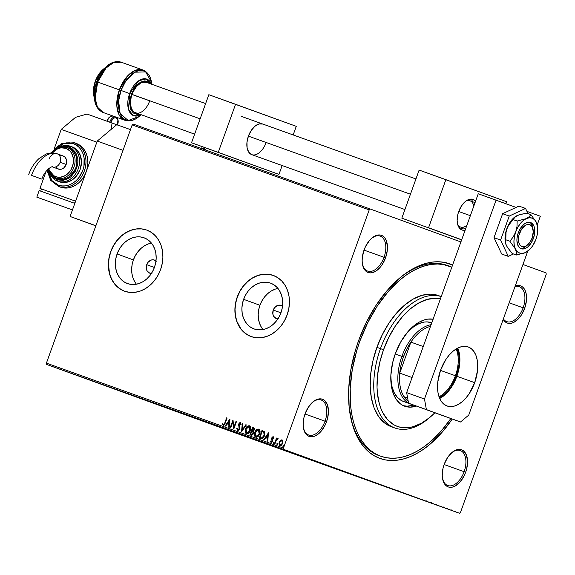 <?xml version="1.0" encoding="UTF-8"?>
<svg xmlns="http://www.w3.org/2000/svg" width="575" height="575" viewBox="0 0 575 575"><rect width="100%" height="100%" fill="white"/><g stroke="black" fill="none" stroke-linecap="round" stroke-linejoin="round"><path stroke-width="0.86" d="M380.765 456.241A101.035 58.528 -70.3 0 1 359.842 341.155L356.752 350.563L352.274 369.61L350.204 388.319L350.613 405.993L351.749 414.223L353.496 421.942L355.832 429.072L358.735 435.548L362.178 441.312L366.131 446.301L370.552 450.469L375.396 453.776L380.628 456.191L386.184 457.693L392.013 458.268L398.065 457.901L404.283 456.607L410.6 454.387L416.954 451.274L423.293 447.293L429.547 442.484L441.578 430.56L450.857 418.535A101.035 58.528 -70.3 0 1 380.765 456.241L378.982 455.601A101.035 58.528 -70.3 0 1 350.103 414.295A101.035 58.528 109.7 0 0 379.874 455.91M452.245 419.031A103.356 59.872 -70.3 0 1 350.261 415.229A103.356 59.872 -70.3 0 1 358.577 340.695L355.415 350.326L350.836 369.804L348.716 388.944L349.14 407.021L352.087 423.337L354.473 430.632L357.449 437.259L360.971 443.152L365.01 448.256L369.531 452.525L374.49 455.91L379.838 458.376L385.523 459.914L391.489 460.496L397.684 460.122L404.038 458.8L410.5 456.536L417.004 453.344L423.488 449.276L429.884 444.353L442.189 432.156L452.245 419.031M362.387 263.781A18.58 10.767 109.7 0 0 372.133 271.113A18.58 10.767 109.7 0 0 384.028 257.277L385.552 257.823A19.744 11.435 -70.3 0 1 372.722 272.579A19.744 11.435 -70.3 0 1 362.466 264.256A19.744 11.435 -70.3 0 1 364.054 250.017L362.308 257.42L362.149 260.993L362.473 264.292L364.507 269.589L366.146 271.378L368.115 272.493L370.336 272.902L375.209 271.537L380.025 267.49L382.174 264.637L385.552 257.823L387.291 250.42L387.457 246.847L386.335 240.645L385.092 238.251L383.453 236.462L381.491 235.347L379.263 234.938L376.862 235.268L371.932 238.028L369.581 240.357L365.563 246.467L364.054 250.017A19.744 11.435 -70.3 0 1 371.838 238.107A19.744 11.435 -70.3 0 1 385.063 238.215A19.744 11.435 -70.3 0 1 385.552 257.823L384.028 257.277A18.58 10.767 -70.3 0 1 367.641 271.091A18.58 10.767 -70.3 0 1 362.387 263.781M503.362 318.924A18.58 10.767 109.7 0 0 523.135 307.805L524.659 308.351A19.744 11.435 -70.3 0 1 503.183 319.427L505.253 321.907L507.222 323.028L509.443 323.43L511.843 323.107L514.316 322.065L519.132 318.018L521.281 315.165L524.659 308.351L526.398 300.948L526.233 294.077L525.435 291.173L524.199 288.779L522.56 286.997L520.591 285.876L518.37 285.473L515.2 286.041A19.744 11.435 -70.3 0 1 524.659 308.351L523.135 307.805A18.58 10.767 -70.3 0 1 506.747 321.619A18.58 10.767 -70.3 0 1 503.362 318.924M442.484 478.206A18.58 10.767 109.7 0 0 452.23 485.537A18.58 10.767 109.7 0 0 464.126 471.701L465.649 472.247A19.744 11.435 -70.3 0 1 452.82 487.003A19.744 11.435 -70.3 0 1 442.563 478.68A19.744 11.435 -70.3 0 1 444.152 464.442L443.052 468.143L442.247 475.417L442.57 478.723L444.604 484.013L446.243 485.803L448.213 486.924L450.441 487.327L452.834 487.003L455.314 485.961L460.122 481.915L464.14 475.798L465.649 472.247L466.749 468.553L467.554 461.272L466.433 455.069L463.558 450.893L461.588 449.772L459.36 449.37L456.967 449.693L454.487 450.735L452.029 452.453L447.53 457.628L444.152 464.442A19.744 11.435 -70.3 0 1 451.936 452.532A19.744 11.435 -70.3 0 1 465.161 452.64A19.744 11.435 -70.3 0 1 465.649 472.247L464.126 471.701A18.58 10.767 -70.3 0 1 447.738 485.516A18.58 10.767 -70.3 0 1 442.484 478.206M303.377 427.678A18.58 10.767 109.7 0 0 313.123 435.009A18.58 10.767 109.7 0 0 325.019 421.173L326.543 421.719A19.744 11.435 -70.3 0 1 313.713 436.475A19.744 11.435 -70.3 0 1 303.456 428.152A19.744 11.435 -70.3 0 1 305.045 413.914L303.945 417.615L303.14 424.889L304.261 431.092L307.136 435.275L309.106 436.396L311.334 436.799L313.727 436.475L316.207 435.433L321.015 431.387L325.033 425.27L326.543 421.719L327.642 418.025L328.447 410.744L327.326 404.541L324.451 400.358L322.482 399.244L320.253 398.842L317.86 399.165L315.38 400.207L312.922 401.925L308.423 407.1L305.045 413.914A19.744 11.435 -70.3 0 1 312.829 402.004A19.744 11.435 -70.3 0 1 326.061 402.112A19.744 11.435 -70.3 0 1 326.543 421.719L325.019 421.173A18.58 10.767 -70.3 0 1 308.631 434.988A18.58 10.767 -70.3 0 1 303.377 427.678M277.969 318.787A6.965 5.678 110 0 1 276.23 318.507A6.965 5.678 110 0 1 273.262 310.04L280.938 312.829L273.262 310.04L274.57 307.675L277.603 305.44L280.967 305.397L282.835 306.633M151.433 273.434A6.965 5.678 110 0 1 149.694 273.154A6.965 5.678 110 0 1 146.726 264.687L154.395 267.476L146.726 264.687L148.034 262.322L151.06 260.087L153.345 259.799L156.299 261.28M151.39 243.067A24.344 19.838 -70 0 0 133.393 259.907L117.077 253.985A24.344 19.838 110 0 1 144.066 237.798A24.344 19.838 110 0 1 154.438 267.375L152.468 271.709L149.859 275.626L146.704 278.968L143.132 281.606L139.279 283.439L135.29 284.402L131.316 284.445L127.513 283.583L124.028 281.836L120.994 279.277L118.522 276L116.718 272.14L115.647 267.835L115.345 263.257L115.827 258.585L117.077 253.985L119.047 249.643L121.656 245.733L124.811 242.391L128.383 239.753L132.236 237.921L136.225 236.958L140.199 236.914L144.002 237.777L147.487 239.523L150.521 242.082L152.986 245.353L154.797 249.219L155.868 253.525L156.17 258.096L155.681 262.775L154.438 267.375A24.344 19.838 110 0 1 127.449 283.554A24.344 19.838 110 0 1 117.077 253.985L133.393 259.907A24.344 19.838 -70 0 0 136.44 284.215M277.926 288.42A24.344 19.838 -70 0 0 259.929 305.26L243.62 299.338A24.344 19.838 110 0 1 270.602 283.152A24.344 19.838 110 0 1 280.974 312.721L279.004 317.062L276.395 320.979L273.247 324.322L269.675 326.959L265.815 328.792L261.826 329.748L257.852 329.798L254.049 328.929L250.563 327.189L247.53 324.623L245.065 321.353L243.261 317.493L242.183 313.188L241.881 308.61L242.37 303.931L243.62 299.338L245.583 294.997L248.192 291.079L251.347 287.737L254.919 285.099L258.772 283.267L262.768 282.311L266.735 282.26L270.537 283.13L274.023 284.877L277.057 287.435L279.529 290.706L281.333 294.572L282.404 298.871L282.706 303.449L282.224 308.128L280.974 312.721A24.344 19.838 110 0 1 253.985 328.907A24.344 19.838 110 0 1 243.62 299.338L259.929 305.26A24.344 19.838 -70 0 0 262.976 329.568M273.333 275.447A32.516 26.508 -70 0 0 237.346 297.088L237.216 297.045A32.516 26.508 110 0 1 273.269 275.425A32.516 26.508 110 0 1 287.119 314.928L288.787 308.789L289.433 302.536L289.031 296.42L287.601 290.677L285.186 285.516L281.894 281.139L277.84 277.725L273.183 275.389L268.101 274.232L262.797 274.297L257.463 275.576L252.317 278.027L247.545 281.549L243.333 286.012L239.847 291.245L237.216 297.045L235.549 303.183L234.902 309.429L235.304 315.546L236.735 321.296L239.15 326.456L242.442 330.826L246.495 334.248L251.153 336.576L256.234 337.733L261.539 337.669L266.872 336.389L272.025 333.938L276.798 330.417L281.002 325.953L284.488 320.721L287.119 314.928A32.516 26.508 110 0 1 251.067 336.548A32.516 26.508 110 0 1 237.216 297.045L237.346 297.088A32.516 26.508 -70 0 0 251.131 336.569M146.798 230.093A32.516 26.508 -70 0 0 110.802 251.735L110.68 251.692A32.516 26.508 110 0 1 146.733 230.072A32.516 26.508 110 0 1 160.583 269.574L162.251 263.436L162.897 257.19L162.495 251.074L161.065 245.324L158.65 240.163L155.358 235.793L151.304 232.372L146.647 230.036L141.565 228.886L136.261 228.943L130.928 230.23L125.774 232.674L121.002 236.203L116.797 240.666L113.311 245.892L110.68 251.692L109.013 257.83L108.366 264.076L108.768 270.192L110.199 275.942L112.614 281.103L115.906 285.473L119.959 288.894L124.617 291.23L129.698 292.387L135.003 292.323L140.336 291.036L145.482 288.592L150.255 285.063L154.467 280.6L157.952 275.375L160.583 269.574A32.516 26.508 110 0 1 124.531 291.194A32.516 26.508 110 0 1 110.68 251.692L110.802 251.735A32.516 26.508 -70 0 0 124.595 291.216M509.17 302.802L523.135 307.805L509.17 302.802M305.016 414L325.019 421.173L305.016 414M364.018 250.103L384.028 257.277L364.018 250.103M444.116 464.528L464.126 471.701L444.116 464.528M46.654 364.449L283.691 449.398L459.468 513.252L222.432 428.296L46.654 364.449L46.417 363.127L132.171 124.926L369.207 209.882L283.453 448.076L46.417 363.127L132.171 124.926L133.199 124.063L370.235 209.02L133.199 124.063L132.171 124.926L369.207 209.882L370.235 209.02L460.906 241.953L370.235 209.02L369.207 209.882L283.453 448.076L283.691 449.398L283.453 448.076L46.417 363.127L46.654 364.449L222.432 428.296L459.468 513.252L283.691 449.398L46.654 364.449M450.872 510.154L455.738 511.908L450.872 510.154M449.478 509.666L446.243 508.494L449.478 509.666M423.444 500.322L435.886 504.785M416.53 497.857L400.746 492.178L416.53 497.857M397.375 490.985L397.85 491.158M397.713 491.093L404.218 493.443L397.713 491.093M436.26 504.908L442.764 507.258L436.26 504.908M457.326 512.476L458.268 512.814L457.326 512.476M460.496 512.39L546.25 274.189L460.496 512.39L459.468 513.252L460.496 512.39M546.013 272.866L522.962 264.493L546.013 272.866L546.25 274.189L546.013 272.866M280.147 445.769L279.17 442.168L279.888 445.675L282.684 443.433L282.936 441.277L281.973 439.897L280.154 440.536L278.911 443.196L279.515 445.474L280.32 445.762L281.577 445.172L282.771 443.167L282.886 441.047L281.772 439.839L280.348 440.357L282.224 439.983M274.483 443.634L274.965 443.807L276.41 440.033L277.229 439.099L277.703 439.25L277.941 438.466L276.683 439.034L276.978 438.215L276.496 438.042L274.483 443.634L274.965 443.807L276.41 440.033L278.142 438.739L277.847 438.416L276.683 439.034L276.978 438.215L276.496 438.042L274.483 443.634M273.211 436.756L272.334 436.993L271.695 438.114L271.997 441.413L271.235 441.801L270.789 440.975L270.329 441.399L271.041 442.506L272.521 441.535L272.787 440.335L272.191 438.308L272.766 437.453L273.398 438.258L273.851 437.877L273.47 436.928L271.767 437.891L272.14 441.111L271.235 441.801L270.789 440.975L270.329 441.399L271.041 442.506L272.636 441.255L272.255 438.035L272.996 437.453L273.398 438.258L273.851 437.877L273.211 436.756M260.662 438.675L261.819 438.826L262.94 438.2L264.708 434.722L264.442 431.847L261.963 430.51L259.21 438.157L260.662 438.675C262.423 438.998 263.666 438.035 264.392 435.807L264.299 431.652L261.963 430.51L259.21 438.157L260.662 438.675M249.938 434.829L251.864 435.332L253.273 434.024L253.618 432.378L253.158 431.329L254.517 429.043L253.862 427.628L252.691 427.182L249.938 434.829L251.182 435.282L253.438 433.636L253.158 431.329L254.33 429.913L253.575 427.498L252.691 427.182L249.938 434.829M241.536 431.825L246.373 424.918L245.848 424.731L242.24 429.992L242.815 423.646L242.291 423.459L241.536 431.825L246.373 424.918L245.848 424.731L242.24 429.992L242.815 423.646L242.291 423.459L241.536 431.825M230.661 427.922L232.71 422.237L233.781 429.043L236.533 421.396L236.052 421.223L234.003 426.923L232.94 420.102L230.18 427.75L230.661 427.922L232.71 422.237L233.781 429.043L236.533 421.396L236.052 421.223L234.003 426.923L232.94 420.102L230.18 427.75L230.661 427.922M224.789 422.927L223.668 424.673L222.726 423.638L222.273 424.142L223.136 425.45L224.502 424.824L227.096 418.011L226.622 417.838L225.041 423.02L226.622 417.838L224.789 422.927L223.409 424.659L222.726 423.638L222.273 424.142L223.136 425.45L225.242 423.178L227.096 418.011L226.622 417.838L227.096 418.011L224.789 422.927M229.899 419.017L225.141 425.946L225.666 426.132L227.19 423.912L228.943 424.544L228.699 427.225L229.224 427.412L229.899 419.017L225.141 425.946L225.666 426.132L227.19 423.912L228.943 424.544L228.699 427.225L229.224 427.412L229.899 419.017M237.511 430.603L238.747 430.251L239.574 429L239.056 424.652L239.854 423.337L240.408 423.559L240.63 424.637L241.177 424.3L240.436 422.575L239.38 422.869L238.589 424.264L239.214 428.016L238.877 429.259L237.763 429.805L237.238 428.181L236.713 428.425L237.511 430.603L239.574 429L239.171 424.098L240.149 423.351L240.63 424.637L241.177 424.3L240.436 422.575L238.682 423.955L239.099 428.821L237.763 429.805L237.238 428.181L236.713 428.425L237.511 430.603M245.539 428.979L245.144 430.862L245.59 433.061L247.106 433.931L248.838 433.083L250.218 431.006L250.772 428.519L250.305 426.535L249.37 425.773L247.049 426.542L245.798 429.072C246.546 426.873 247.825 425.809 249.622 425.867L247.559 426.406L245.539 428.979C244.734 431.149 245.058 432.767 246.517 433.83C248.321 433.909 249.6 432.86 250.355 430.661C251.182 428.468 250.851 426.837 249.37 425.773C247.566 425.716 246.294 426.787 245.539 428.979M254.818 432.299L254.423 434.19L254.869 436.389L256.378 437.252L258.118 436.411L259.498 434.326L260.051 431.839L259.584 429.863L258.649 429.101L256.328 429.87L255.07 432.393C255.825 430.201 257.097 429.13 258.901 429.187L256.838 429.726L254.818 432.299C254.013 434.47 254.337 436.087 255.789 437.151C257.593 437.237 258.872 436.181 259.634 433.988C260.453 431.789 260.13 430.158 258.649 429.101C256.845 429.043 255.566 430.107 254.818 432.299M268.446 432.831L263.688 439.76L264.213 439.947L265.736 437.726L267.49 438.358L267.246 441.039L267.77 441.226L268.446 432.831L263.688 439.76L264.213 439.947L265.736 437.726L267.49 438.358L267.246 441.039L267.77 441.226L268.446 432.831M273.585 443.418L273.161 442.549L273.333 443.325L273.959 442.836L273.793 442.053L273.125 442.664L273.527 443.332L273.944 442.175L273.204 442.441L274.045 442.146M277.265 444.741L276.841 443.864L277.013 444.647L277.639 444.152L277.466 443.375L276.805 443.979L277.207 444.647L277.624 443.49L276.884 443.756L277.725 443.462M283.259 446.89L282.835 446.013L283.008 446.797L283.64 446.301L283.468 445.524L282.807 446.128L283.202 446.797L283.619 445.647L282.835 446.013L283.719 445.611M452.597 265.018L444.173 262.351L438.207 261.769L432.019 262.143L425.658 263.465L419.197 265.736L412.699 268.92L406.216 272.996L399.812 277.919L387.507 290.109L376.258 305.037L366.483 322.115L358.577 340.695A103.356 59.872 -70.3 0 1 399.33 278.329A103.356 59.872 -70.3 0 1 452.597 265.018M448.04 265.715A101.035 58.528 109.7 0 0 398.612 278.947A101.035 58.528 -70.3 0 1 447.156 265.384L448.938 266.024A101.035 58.528 -70.3 0 1 451.813 267.202L443.519 264.572L437.683 264.004L431.631 264.363L425.414 265.664L419.103 267.878L412.742 270.99L406.41 274.972L400.15 279.788L388.125 291.705L377.121 306.295L367.576 322.992L359.842 341.155L358.57 340.695L359.842 341.155A101.035 58.528 -70.3 0 1 448.938 266.024M451.569 452.848A18.58 10.767 -70.3 0 1 460.28 450.534A18.58 10.767 -70.3 0 1 464.126 471.701A18.58 10.767 109.7 0 0 463.773 453.402A18.58 10.767 109.7 0 0 451.576 452.848M371.472 238.424A18.58 10.767 -70.3 0 1 380.176 236.109A18.58 10.767 -70.3 0 1 384.028 257.277A18.58 10.767 109.7 0 0 383.676 238.97A18.58 10.767 109.7 0 0 371.472 238.424M312.469 402.32A18.58 10.767 -70.3 0 1 321.173 400.006A18.58 10.767 -70.3 0 1 325.019 421.173A18.58 10.767 109.7 0 0 324.667 402.867A18.58 10.767 109.7 0 0 312.469 402.32M515.013 286.558A18.58 10.767 -70.3 0 1 519.283 286.637A18.58 10.767 -70.3 0 1 523.135 307.805A18.58 10.767 109.7 0 0 515.013 286.558M146.769 230.086L141.694 228.929L136.383 228.994L131.057 230.273L125.903 232.724L121.131 236.246L116.919 240.709L113.433 245.942L110.802 251.735L109.135 257.88L108.488 264.126L109.48 273.175L111.413 278.652L114.281 283.446L117.976 287.363L122.353 290.253M273.312 275.439L268.23 274.282L262.926 274.34L257.593 275.626L252.439 278.077L247.667 281.599L243.455 286.062L239.969 291.288L237.346 297.088L235.671 303.226L235.031 309.479L235.427 315.589L236.864 321.339L240.817 328.799L244.512 332.709L248.889 335.599M275.087 289.196L271.235 291.029L267.662 293.667L264.507 297.009L261.898 300.919L259.929 305.26L258.678 309.86L258.197 314.532L258.498 319.111L259.569 323.416L261.373 327.276M278.473 318.744L276.244 318.514L273.678 316.343L272.852 314.007L273.262 310.04A6.965 5.678 110 0 1 280.988 305.404A6.965 5.678 110 0 1 282.505 306.31M148.551 243.843L144.692 245.676L141.119 248.314L137.971 251.656L135.362 255.573L133.393 259.907L132.142 264.507L131.661 269.186L131.963 273.765L133.033 278.063L134.838 281.93M151.937 273.398L149.708 273.161L147.135 270.99L146.23 267.346L146.726 264.687A6.965 5.678 110 0 1 154.452 260.058A6.965 5.678 110 0 1 155.962 260.957M223.388 425.543L222.273 424.142L222.834 423.89L222.583 424.443L223.301 425.5M223.661 424.753L225.041 423.02L224.394 424.436L223.661 424.753M228.951 427.311L228.943 424.544L228.951 427.311M225.4 426.039L229.943 419.405L225.4 426.039M227.93 423.293L229.274 423.775L229.526 420.965L229.274 423.775L229.274 420.871L229.022 423.682L227.678 423.2L229.274 423.775L227.678 423.2L229.274 420.871L227.93 423.293M230.438 427.843L233.083 420.483L230.438 427.843M234.255 427.017L236.052 421.223L236.533 421.396L234.255 427.017M233.881 428.77L232.71 422.237L233.881 428.77M237.763 430.689L236.713 428.425L237.238 428.389L237.065 429.812L237.763 430.689M238.014 429.899L239.351 428.914L239.466 428.102L238.51 425.213L238.682 423.955L240.695 422.661L239.631 422.956L238.934 424.048L239.452 428.512L238.963 429.568L238.014 429.899M240.889 424.724L240.149 423.351L240.875 424.537M241.823 431.552L242.291 423.459L242.815 423.646L241.823 431.552M242.499 430.086L245.848 424.731L246.373 424.918L242.499 430.086M246.768 433.917C245.317 432.853 244.986 431.243 245.798 429.072L245.496 432.228L246.768 433.917M247.034 433.126L250.125 430.582L246.783 433.04L246.021 429.144L249.112 426.564L249.873 430.488L249.363 426.657L250.276 427.671L250.305 430.021L248.91 432.544L247.149 433.162M246.905 433.076L245.841 431.94L245.848 429.705L246.855 427.606L248.63 426.492L250.017 427.577L250.046 429.927L248.659 432.45L246.898 433.076M250.19 434.923L252.691 427.182L253.64 427.527L252.943 427.275L250.19 434.923M252.217 431.552L253.086 432.062L253.323 433.104L251.987 434.628L250.952 434.312L253.208 433.557L252.95 431.918L252.217 431.552M252.504 430.768L252.001 430.589L254.092 429.841L253.381 428.317L253.841 429.755L252.504 430.768L252.001 430.589L252.885 428.138L253.97 428.598L254.208 429.388L253.625 430.603L252.727 430.84M252.26 430.682L252.885 428.138L253.848 428.655L253.913 429.525L253.187 430.661L252.252 430.682M251.721 431.379L252.95 431.918L253.208 433.557L251.498 434.506L250.7 434.218L251.721 431.379L252.698 431.825L253.086 432.781L252.669 434.003L251.735 434.535L250.7 434.218L251.721 431.379M256.04 437.244C254.588 436.181 254.265 434.563 255.07 432.393L254.775 435.555L256.04 437.244M256.306 436.454L259.404 433.902L256.055 436.36L255.3 432.472L258.383 429.892L259.152 433.809L258.642 429.985L259.648 431.3L259.498 433.622L258.189 435.864L256.421 436.49M259.469 438.251L261.963 430.51L262.991 430.876L262.222 430.603L259.469 438.251M262.732 431.667L264.421 433.083L263.99 436.181L262.401 438.006L259.972 437.546L262.164 431.466L264.033 432.378L262.732 431.667M264.263 432.702L264.421 433.083M263.781 432.285L264.169 435.721L263.781 432.285L264.256 433.413L263.99 435.412L261.841 437.992L264.169 435.721L262.301 437.841L260.489 437.726L262.099 438.085L259.972 437.546L260.741 437.819L259.972 437.546L262.164 431.466L263.781 432.285M267.497 441.126L267.49 438.358L267.497 441.126M263.947 439.853L268.489 433.219L263.947 439.853M266.477 437.108L267.821 437.589L268.072 434.779L267.821 437.589L267.821 434.686L267.569 437.496L266.225 437.014L267.821 437.589L266.225 437.014L267.821 434.686L266.477 437.108M273.65 438.351L272.996 437.453L273.599 438.107M271.292 442.599L270.329 441.399L270.839 441.248L271.192 442.556M273.355 436.813L272.018 437.985L272.471 440.917L271.486 441.895L272.478 440.63L271.608 438.804L271.767 437.891L273.463 436.842M270.652 441.852L271.012 442.434M273.952 442.132L273.499 443.375M274.742 443.72L276.496 438.042L276.978 438.215L274.742 443.72M278.027 438.488L276.934 439.128L278.099 438.509M277.624 443.447L277.179 444.691M280.348 440.357L279.17 442.168L280.348 440.357M282.124 439.954L280.6 440.45L279.421 442.261L279.162 444.31L280.047 445.726M279.242 444.705L279.464 445.23M280.392 445.086L282.454 443.354L280.14 444.993L279.644 442.348L281.728 440.579L282.454 443.354L282.052 440.702L282.67 441.808L282.382 443.541L281.355 444.913L280.241 445.014M283.626 445.596L283.18 446.84M259.152 433.809L257.025 436.346L255.839 436.26L255.12 435.261L255.523 431.926L257.42 429.927L258.498 429.935L259.296 430.905L259.152 433.809M282.203 443.268L281.103 444.82L279.644 444.568L279.644 442.348L281.067 440.608L282.217 441.018L282.203 443.268M398.31 491.33L397.9 491.172M398.813 491.496L400.976 492.272L398.813 491.496M405.174 493.788L400.746 492.178L405.174 493.788M410.485 495.686L407.984 494.78L410.485 495.679M416.997 498.007C415.689 497.533 415.682 497.533 416.976 498.007C415.689 497.533 415.682 497.533 416.976 498.007L421.755 499.718L416.976 498.007M417.472 498.18L422.057 499.833L417.472 498.18M421.274 499.546L422.057 499.833L421.274 499.546M424.278 500.624L423.919 500.487M425.91 501.213L423.099 500.2M426.276 501.328C424.961 500.861 424.954 500.861 426.255 501.335L431.027 503.046L426.276 501.328C424.961 500.861 424.954 500.861 426.255 501.335L426.255 501.335M430.97 503.032L425.5 501.069M435.404 504.613L435.915 504.807M437.359 505.31L439.523 506.086L437.359 505.31M445.546 508.25L444.482 507.869L445.546 508.25M452.094 510.607L455.12 511.685L452.144 510.614M435.67 504.713L431.049 503.06M441.241 296.571L438.358 295.543A69.676 40.365 109.7 0 0 376.912 347.35L380.478 348.63A69.676 40.365 109.7 0 0 382.188 417.845A69.676 40.365 109.7 0 0 428.878 418.233L430.308 417.012A67.354 39.021 -70.3 0 1 385.178 416.638A67.354 39.021 -70.3 0 1 383.525 349.729L376.912 347.35A69.676 40.365 109.7 0 0 391.345 426.729L394.903 428.001A69.676 40.365 -70.3 0 1 380.478 348.63A69.676 40.365 -70.3 0 1 441.233 296.585A69.676 40.365 109.7 0 0 380.478 348.63L383.525 349.729L379.78 362.351L377.581 374.993L377.027 387.183L377.372 392.955L379.292 403.585L380.851 408.343L382.785 412.663L387.715 419.829L393.897 424.81L397.382 426.42L401.084 427.426L409.012 427.563L413.152 426.7L421.597 423.143L429.992 417.285L434.858 412.757A67.354 39.021 -70.3 0 1 430.308 417.012M431.688 322.755L426.973 321.899L424.465 322.05L419.283 323.502L414.029 326.442L407.294 332.429A41.81 24.215 -70.3 0 1 431.631 322.733M433.212 319.211L427.814 319.118L424.997 319.707L419.24 322.122L413.526 326.118L408.063 331.531L400.804 341.838L395.219 353.977L401.889 356.378A41.81 24.215 -70.3 0 1 431.121 324.674A41.81 24.215 109.7 0 0 401.889 356.378L395.219 353.984A45.871 26.572 -70.3 0 0 404.721 406.23L404.714 406.23A45.871 26.572 -70.3 0 0 416.451 406.072L409.831 407.15L407.179 406.892L402.284 405.109L400.085 403.607L396.283 399.452L393.401 393.897L391.546 387.155L390.842 375.396L392.668 362.573L395.219 353.977A45.871 26.572 -70.3 0 1 433.097 319.19M429.597 417.615A69.676 40.365 -70.3 0 1 394.903 428.001M440.4 298.899L435.419 298.296L427.239 299.402L418.794 302.953L410.399 308.818L402.378 316.768L395.047 326.492L388.678 337.618L383.525 349.729A67.354 39.021 -70.3 0 1 440.4 298.899M438.452 295.572L430.596 294.148L422.136 295.291L413.396 298.964L404.714 305.03L396.419 313.253L388.829 323.315L382.246 334.83L376.912 347.35L373.038 360.41L370.767 373.491L370.192 386.098L371.335 397.749L374.145 407.991L378.522 416.429L384.301 422.747L391.244 426.693M403.406 405.691A45.871 26.572 109.7 0 0 413.799 405.109L407.158 406.194L403.406 405.691M403.363 401.429L401.199 400.43L397.361 397.332L394.306 392.883L392.136 387.255L390.784 378.508A41.81 24.215 -70.3 0 0 403.42 401.451L410.55 404.002A41.81 24.215 -70.3 0 1 409.206 403.442A41.81 24.215 109.7 0 0 411.822 404.39A41.81 24.215 -70.3 0 1 410.55 404.002M439.02 396.757A29.613 17.157 109.7 0 0 455.393 375.741L456.306 376.072A30.31 17.559 -70.3 0 1 439.357 397.677L444.209 394.479L447.817 390.907L451.116 386.529L456.306 376.072L455.393 375.741A29.613 17.157 -70.3 0 1 439.02 396.757M440.5 370.408L455.393 375.741L440.5 370.408M429.166 326.744A40.645 23.546 -70.3 0 1 430.51 326.37L429.166 326.744A40.645 23.546 109.7 0 0 410.888 342.125A40.645 23.546 -70.3 0 1 429.166 326.744L430.237 327.132L429.166 326.744M403.413 356.924A40.645 23.546 -70.3 0 1 410.888 342.125L406.741 349.183L403.413 356.924L401.041 365.017L399.733 373.11L410.888 342.125L423.243 346.553L410.888 342.125L399.733 373.11A40.645 23.546 -70.3 0 1 403.413 356.924L401.889 356.378L403.413 356.924M407.625 397.993L403.988 396.678L408.221 401.293A40.645 23.546 -70.3 0 1 403.988 396.678A40.645 23.546 -70.3 0 1 399.733 373.11A40.645 23.546 109.7 0 0 403.988 396.678L407.625 397.993M408.552 403.104A41.81 24.215 -70.3 0 1 401.889 356.378A41.81 24.215 109.7 0 0 408.552 403.104M412.088 377.538L399.733 373.11L412.088 377.538M456.988 348.479L458.728 354.15L459.224 359.217L458.979 364.701L456.306 376.072A30.31 17.559 -70.3 0 0 456.988 348.479L460.906 346.833L464.708 346.322L468.244 346.962L471.371 348.738L473.973 351.584L475.942 355.379L477.207 359.986L477.717 365.233L477.458 370.904L474.698 382.662A31.352 18.163 -70.3 0 1 447.048 405.979A31.352 18.163 -70.3 0 1 440.551 370.264L445.912 359.447L449.327 354.919L453.064 351.217L456.967 348.486M456.147 348.975A29.613 17.157 -70.3 0 1 455.393 375.741A29.613 17.157 109.7 0 0 456.147 348.975M533.428 238.359A13.937 8.072 -70.3 0 1 521.137 248.723A13.937 8.072 -70.3 0 1 518.255 232.853L517.026 238.079L516.911 240.602L517.701 244.979L519.728 247.926L521.122 248.716L522.689 249.004L526.132 248.041L527.872 246.826L531.041 243.167L533.428 238.359L534.657 233.134L534.772 230.611L533.981 226.234L531.954 223.287L530.56 222.496L528.993 222.209L525.55 223.172L523.811 224.387L520.641 228.045L518.255 232.853A13.937 8.072 -70.3 0 1 530.545 222.489A13.937 8.072 -70.3 0 1 533.428 238.359L532.163 237.906L533.428 238.359M507.243 247.157L512.289 253.539L516.364 255.005L512.289 253.539L510.492 251.562L506.424 245.712L505.482 242.398L505.806 239.775L509.881 241.234L515.329 248.91L514.237 245.367L513.935 241.162L514.438 236.584L515.725 231.933L513.238 236.9L509.881 241.234L505.806 239.775L506.05 231.481L507.969 226.14L513.072 219.585L517.155 221.044L516.982 226.507L515.725 231.933L517.701 227.535L520.224 223.682L523.135 220.649L526.233 218.629L517.155 221.044L513.072 219.585L514.488 217.386L519.333 214.655L526.829 213.167L530.905 214.626L529.165 216.746L526.233 218.629L529.302 217.767L532.134 218.126L534.542 219.672L536.353 222.302L530.905 214.626L526.829 213.167L518.873 214.856M537.402 225.637L536.353 222.302L537.697 227.88L537.244 234.629L535.957 239.279L536.741 236.605M534.851 241.859L535.957 239.279L532.781 245.69L530.035 249.162L525.449 252.583L527.067 251.699L523.897 253.165L520.921 253.417L518.283 252.461L515.329 248.91L516.386 252.224L516.364 255.005L525.449 252.583A18.58 10.767 -70.3 0 1 515.329 248.91A18.58 10.767 -70.3 0 1 515.725 231.933L513.238 236.9L509.881 241.234L515.329 248.91L516.386 252.224L516.364 255.005L525.449 252.583A18.58 10.767 -70.3 0 0 528.633 250.492A18.58 10.767 -70.3 0 0 535.957 239.279A18.58 10.767 -70.3 0 0 537.452 225.882L537.359 225.35M506.424 245.712L505.324 242.176L505.022 237.971L505.526 233.385L506.812 228.735L508.789 224.336L511.319 220.491L515.933 216.2A18.58 10.767 109.7 0 0 506.812 228.735A18.58 10.767 109.7 0 0 505.856 244.289A18.58 10.767 109.7 0 0 505.878 244.353M505.763 243.965L505.669 234.269L506.812 228.735L509.457 223.747L515.919 216.207A18.58 10.767 109.7 0 1 515.983 216.164M515.696 216.358L517.32 215.438M537.036 224.056L536.353 222.302A18.58 10.767 -70.3 0 1 537.452 225.882M526.233 218.629A18.58 10.767 -70.3 0 1 536.353 222.302L530.905 214.626L529.165 216.746L526.233 218.629L517.155 221.044L516.982 226.507L515.725 231.933A18.58 10.767 -70.3 0 1 526.233 218.629M501.702 254.021L508.3 256.385L513.475 253.97L508.3 256.385L501.702 254.021L494.004 237.669L502.636 213.699L518.966 206.08L525.557 208.438L518.966 206.08L502.636 213.699L509.234 216.063L502.636 213.699L494.004 237.669L500.602 240.034L494.004 237.669L501.702 254.021M527.979 213.584L525.557 208.438L509.234 216.063L500.602 240.034L508.3 256.385L500.602 240.034L509.234 216.063L525.557 208.438L527.979 213.584M439.681 398.461A31.352 18.163 109.7 0 0 456.873 376.28L474.698 382.662L469.329 393.48L465.915 398.008L462.185 401.709L458.275 404.441L454.343 406.094L450.534 406.611L447.005 405.964L443.878 404.189L441.277 401.343L439.307 397.548L438.042 392.941L437.525 387.701L437.783 382.023L440.551 370.264A31.352 18.163 -70.3 0 1 468.201 346.948A31.352 18.163 -70.3 0 1 474.698 382.662L456.873 376.28L451.512 387.097L448.098 391.625L444.36 395.32L440.457 398.051M496.074 200.158L424.479 399.021L426.391 409.601L460.532 422L468.74 415.1L527.735 251.232L468.74 415.1L460.532 422L442.714 415.61L408.566 403.212L460.532 422L408.566 403.212L426.391 409.601L424.479 399.021L406.654 392.632L408.566 403.212L406.654 392.632L478.249 193.768L406.654 392.632L424.479 399.021L496.074 200.158L478.249 193.768L516.077 207.424L496.074 200.158M537.244 224.811L540.335 216.236L526.937 211.37L540.335 216.236L537.244 224.811M458.117 348.989L459.382 353.603L459.899 358.843L459.641 364.514L458.62 370.401L456.873 376.28A31.352 18.163 109.7 0 0 457.743 348.076M518.255 232.853L519.52 233.306A11.615 6.727 -70.3 0 1 527.067 224.631A11.615 6.727 -70.3 0 1 533.097 229.526A11.615 6.727 -70.3 0 1 532.163 237.906L533.284 231.445L531.897 226.392L529.776 224.681L527.052 224.631L525.6 225.242L521.503 229.303L518.873 235.484L518.585 241.708L519.786 244.821L521.906 246.531L524.63 246.582L526.082 245.971L530.179 241.91L532.163 237.906A11.615 6.727 -70.3 0 1 527.584 244.914A11.615 6.727 -70.3 0 1 519.8 244.842A11.615 6.727 -70.3 0 1 519.52 233.306L518.255 232.853M533.097 229.526L532.766 227.671A13.937 8.072 109.7 0 0 529.618 222.259A13.937 8.072 -70.3 0 1 532.91 228.67M472.729 201.768A16.258 9.416 109.7 0 0 470.853 199.094A16.258 9.416 -70.3 0 1 472.729 201.768M475.072 202.608L469.948 200.768A13.937 8.072 109.7 0 0 466.124 200.912A13.937 8.072 -70.3 0 1 473.836 206.022M458.706 211.507L470.357 215.682L458.706 211.507L461.495 205.893L465.197 201.631L467.223 200.215L471.234 199.087L473.067 199.424L475.575 201.207A16.258 9.416 -70.3 0 0 473.045 199.417A16.258 9.416 -70.3 0 0 458.713 211.507A16.258 9.416 -70.3 0 0 462.077 230.022L462.077 230.022A16.258 9.416 -70.3 0 0 465.118 230.252L462.056 230.014L460.431 229.094L458.067 225.652L457.139 220.541L457.808 214.547L458.713 211.507M148.487 103.773L149.737 100.855L132.006 94.494L149.737 100.855A16.258 9.416 -70.3 0 1 135.398 112.944A16.258 9.416 -70.3 0 1 132.027 94.422L200.143 118.831L132.027 94.422A16.258 9.416 -70.3 0 1 146.366 82.333L142.586 82.275L140.544 83.131L136.584 86.466L133.271 91.497L131.122 97.47L130.46 103.464L131.388 108.567L133.752 112.01L194.623 134.169M264.867 145.482L266.11 142.564A16.258 9.416 -70.3 0 1 251.778 154.653A16.258 9.416 -70.3 0 1 248.407 136.131L410.442 194.206L248.407 136.131L251.189 130.525L254.897 126.256L258.958 123.984L262.768 124.049M463.328 228.002A16.258 9.416 -70.3 0 1 460.18 228.879A16.258 9.416 109.7 0 0 463.328 228.002M466.842 225.458A13.937 8.072 -70.3 0 1 457.678 224.473A13.937 8.072 109.7 0 0 460.546 227.01L465.628 228.828M526.894 245.453A13.937 8.072 -70.3 0 1 520.282 248.314A13.937 8.072 109.7 0 0 526.154 246.136L527.584 244.914M430.366 228.455L437.266 230.949L430.366 228.455M445.869 179.659L506.568 201.703L419.132 170.078L445.869 179.659L428.555 227.736L461.689 239.768L428.555 227.736L445.869 179.659M461.646 239.883L401.824 218.155L461.646 239.883M455.659 237.64L460.719 239.48L455.659 237.64M419.132 170.078L401.824 218.155L419.132 170.078M505.849 203.708L506.568 201.703L505.849 203.708M473.908 199.777L473.081 199.482M220.067 153.079L226.967 155.573L220.067 153.079M245.36 162.272L252.26 164.759L245.36 162.272M235.563 104.283L296.269 126.335L208.833 94.702L235.563 104.283L218.256 152.361L278.954 174.412L191.525 142.78L218.256 152.361L235.563 104.283M208.833 94.702L191.525 142.78L278.954 174.412L282.152 165.535L278.954 174.412L191.525 142.78L208.833 94.702M293.164 134.945L296.269 126.335L293.164 134.945M251.757 154.646L248.788 152.253L247.106 147.89L246.977 142.233L248.407 136.131A16.258 9.416 -70.3 0 1 262.746 124.042M202.91 149.047A6.965 4.039 -70.3 0 1 204.894 148.954A6.965 4.039 109.7 0 0 202.91 149.047M200.265 148.098L202.4 148.055A6.965 4.039 109.7 0 0 200.416 148.156A6.965 4.039 -70.3 0 1 202.4 148.062L204.894 148.954L206.518 150.341M204.499 149.673L205.828 150.161M130.482 129.619L116.732 124.689L97.24 141.091L123.028 150.327L97.24 141.091L70.1 216.48L97.24 141.091L116.732 124.689L130.482 129.619M95.881 225.723L70.1 216.48L95.881 225.723M95.845 225.831L70.1 216.48L95.845 225.831M63.178 155.983L65.047 157.212L66.269 159.261L66.664 161.798L66.168 164.457L60.152 162.272A6.965 5.678 110 0 1 52.447 166.915A6.965 5.678 -70 0 0 60.152 162.272A6.965 5.678 -70 0 0 57.169 153.798A29.052 16.826 109.7 0 0 31.51 175.389L41.86 179.127L31.51 175.389A29.052 16.826 -70.3 0 1 57.169 153.798A6.965 5.678 110 0 1 60.152 162.272L66.168 164.457A6.965 5.678 -70 0 0 63.2 155.99L57.191 153.805A6.965 5.678 -70 0 0 49.464 158.441A6.965 5.678 110 0 1 57.169 153.798M76.338 143.463L74.376 142.751A23.223 18.932 110 0 1 74.441 142.772A23.223 18.932 110 0 1 84.317 171.034A23.223 18.932 110 0 1 58.643 186.458C63.538 189.204 78.265 187.083 84.331 170.991C89.908 154.732 79.903 143.743 74.376 142.751A1.164 0.676 109.7 0 0 73.348 143.613C78.603 144.555 88.112 154.998 82.807 170.444C77.043 185.725 63.056 187.745 58.406 185.136A1.164 0.676 109.7 0 0 58.643 186.458L60.54 187.148A23.223 18.932 -70 0 0 86.228 171.681A23.223 18.932 -70 0 0 76.338 143.463A23.223 18.932 -70 0 0 76.274 143.441L74.498 142.801M72.22 146.912L70.272 146.208A18.58 15.144 110 0 1 70.323 146.222A18.58 15.144 110 0 1 78.229 168.827A18.58 15.144 110 0 1 57.687 181.168C61.604 183.368 73.384 181.664 78.236 168.798C82.699 155.789 74.7 146.999 70.272 146.208A1.164 0.676 109.7 0 0 69.244 147.071L76.087 153.223L76.712 168.245L66.65 179.443L57.45 179.846A1.164 0.676 109.7 0 0 57.687 181.168L59.584 181.858A18.58 15.144 -70 0 0 80.126 169.517A18.58 15.144 -70 0 0 72.22 146.912A18.58 15.144 -70 0 0 72.17 146.891L70.373 146.244M51.915 152.936A16.258 13.254 110 0 1 66.959 147.473A16.258 13.254 110 0 1 67.002 147.487A16.258 13.254 110 0 1 73.916 167.268A16.258 13.254 110 0 1 55.94 178.063A16.258 13.254 -70 0 0 73.923 167.239A16.258 13.254 -70 0 0 66.959 147.473A1.164 0.676 109.7 0 0 65.931 148.336A15.094 12.305 110 0 1 72.4 166.692A15.094 12.305 110 0 1 55.703 176.741A1.164 0.676 109.7 0 0 55.94 178.063L57.838 178.753A16.258 13.254 -70 0 0 75.814 167.958A16.258 13.254 -70 0 0 68.899 148.178A16.258 13.254 -70 0 0 68.856 148.163L67.045 147.502M60.411 187.105A23.223 18.932 -70 0 0 60.476 187.127L64.163 187.975L67.958 187.932L71.767 187.012L75.447 185.265L78.854 182.749L81.858 179.558L84.353 175.821L86.228 171.681L96.852 142.183L61.202 129.404L54.28 148.652L61.202 129.404L96.852 142.183L86.228 171.681L87.422 167.296L87.882 162.833L87.594 158.463L86.573 154.359L84.848 150.672L82.491 147.552L79.602 145.108L76.274 143.441M39.962 188.406L75.605 201.185L39.962 188.406L46.129 171.271L39.962 188.406L75.605 201.185L39.962 188.406M116.711 124.71L87.062 114.066L112.017 123.007L111.306 129.26L112.017 123.007L116.711 124.71M61.202 129.404L75.562 117.322L87.062 114.066L75.562 117.322L61.202 129.404M86.228 171.681L75.605 201.185L86.228 171.681M74.563 203.277L75.347 201.092L74.563 203.277M40.703 191.137L41.486 188.959L40.703 191.137M72.457 209.925L74.822 203.37L72.457 209.925L36.814 197.153L39.172 190.591L74.822 203.37L39.172 190.591L36.814 197.153L72.457 209.925M46.992 170.25L50.722 180.363L58.578 186.437L60.476 187.127A23.223 18.932 -70 0 0 60.54 187.148L58.643 186.458A23.223 18.932 110 0 1 58.578 186.437L58.643 186.458A1.164 0.676 -70.3 0 1 58.406 185.136L61.848 185.919L65.449 185.876L69.065 185.006L72.565 183.346L75.799 180.952L78.66 177.927L82.807 170.444L83.943 166.276L84.108 157.888L83.131 153.985L81.499 150.485L79.264 147.516L76.511 145.202L73.348 143.613L69.906 142.83L66.305 142.873L62.682 143.743L59.189 145.403L55.955 147.797L51.578 152.943L63.638 143.434L73.348 143.613A1.164 0.676 -70.3 0 1 74.376 142.751L61.597 143.405L50.967 152.979M47.495 169.711L48.616 174.764L50.255 178.264L52.49 181.233L55.243 183.554L58.406 185.136L51.944 180.622L47.495 169.711M72.17 146.891L77.151 150.183L80.407 155.631L81.456 162.409L80.133 169.488L76.64 175.785L71.508 180.349L65.514 182.483L62.488 182.519L59.527 181.837M59.484 181.822A18.58 15.144 -70 0 0 59.534 181.844A18.58 15.144 -70 0 0 59.584 181.858L57.687 181.168A18.58 15.144 110 0 1 57.637 181.154A18.58 15.144 110 0 1 49.321 172.069M58.118 147.854A18.58 15.144 110 0 1 70.272 146.208L57.284 148.235M51.441 175.095L54.956 178.595L57.45 179.846L63.013 180.435L68.626 178.437L71.185 176.547L75.303 171.357L77.611 164.96L77.956 161.611L77.74 158.333L75.677 152.49L71.746 148.314L69.244 147.071L66.528 146.445L61.683 146.891L69.244 147.071A1.164 0.676 -70.3 0 1 70.272 146.201L70.323 146.222M68.856 148.163L73.212 151.038L76.065 155.803L76.978 161.733L75.821 167.929L72.766 173.442L68.274 177.438L63.034 179.299L57.795 178.739A16.258 13.254 -70 0 0 57.838 178.753L55.94 178.063A16.258 13.254 110 0 1 55.897 178.049A16.258 13.254 110 0 1 48.293 168.949M57.752 178.724A16.258 13.254 -70 0 0 57.795 178.739L55.897 178.049L48.178 169.057M48.688 168.612L50.133 172.04L53.54 175.662L58.061 177.28L60.526 177.251L65.392 175.519L69.561 171.81L71.185 169.381L73.176 163.839L73.291 158.096L71.508 153.036L69.978 151.002L65.931 148.336L61.108 147.825L58.636 148.422L56.242 149.558L52.073 153.266M52.447 166.915A6.965 5.678 110 0 1 52.433 166.908L58.442 169.086A6.965 5.678 -70 0 0 66.168 164.457L63.954 167.778L61.827 169.057L59.548 169.345L57.457 168.597M56.594 167.864L55.883 166.923M59.807 156.026L60.95 155.746M52.023 153.331A15.094 12.305 110 0 1 65.931 148.336A1.164 0.676 -70.3 0 1 66.959 147.473L58.823 147.574L51.664 152.943M55.94 178.063A1.164 0.676 -70.3 0 1 55.703 176.741M59.534 181.844L57.687 181.168A1.164 0.676 -70.3 0 1 57.45 179.846L51.283 174.857M109.653 122.159A6.965 4.039 -70.3 0 1 115.783 117.013A6.965 4.039 109.7 0 0 110.019 121.267M106.871 121.203C108.237 117.501 110.378 115.805 113.289 116.121A6.965 4.039 109.7 0 0 107.158 121.267A6.965 4.039 -70.3 0 1 113.289 116.121L124.897 120.283A26.709 15.475 -70.3 0 1 119.363 89.851L116.847 106.016L119.097 114.856L124.897 120.283C129.871 121.677 134.6 120.398 139.078 116.445L128.225 120.534L120.125 113.505L118.622 100.984L120.994 90.44L119.363 89.851L96.78 81.765L94.688 100.532A26.033 15.079 -70.3 0 1 96.78 81.765L95.313 81.255A19.428 11.256 109.7 0 0 93.747 95.263L95.313 81.255L96.78 81.765A26.033 15.079 -70.3 0 1 107.043 66.053L96.78 81.765L97.671 82.081A26.709 15.475 109.7 0 0 103.198 112.506L97.398 107.079L95.155 98.239L97.671 82.081L119.363 89.851A26.709 15.475 -70.3 0 1 142.916 69.992L135.017 70.488L127.686 75.85L119.363 89.851L120.994 90.44A26.033 15.079 109.7 0 0 121.634 116.301A26.033 15.079 109.7 0 0 139.078 116.445L140.875 114.907M106.993 121.246L107.468 120.125M108.064 119.083L109.494 117.437M110.551 122.525L113.059 118.716L114.626 117.839L116.093 117.868L117.235 118.788L117.882 120.47L117.386 125.005M110.565 122.489A6.268 3.63 -70.3 0 1 115.884 117.803A6.268 3.63 -70.3 0 1 117.623 124.25M129.648 93.56L128.484 109.293L133.12 115.467L140.544 114.784A19.428 11.256 -70.3 0 1 129.418 111.672A19.428 11.256 -70.3 0 1 129.648 93.56L120.994 90.44L129.648 93.56A19.428 11.256 -70.3 0 1 140.976 79.501A19.428 11.256 -70.3 0 1 151.52 84.18L146.222 78.94L138.74 80.737L129.648 93.56L131.416 94.199L129.648 93.56M138.74 114.145L133.048 112.822L130.058 106.914L131.416 94.199L129.885 100.718L129.742 103.867L130.733 109.322L133.263 113.002L136.951 114.346L139.064 114.058M113.268 116.114L103.198 112.506C98.469 110.422 95.637 106.433 94.688 100.532L93.747 95.263C93.021 90.836 93.531 86.164 95.27 81.24C97.053 76.374 99.619 72.464 102.975 69.525A19.428 11.256 109.7 0 0 95.313 81.255L102.975 69.525L107.043 66.053C111.521 62.1 116.251 60.821 121.224 62.215A26.709 15.475 109.7 0 0 97.671 82.081L105.994 68.073L113.325 62.718L121.224 62.215L142.916 69.992C147.646 72.076 150.485 76.065 151.433 81.966A26.033 15.079 109.7 0 0 137.907 70.984A26.033 15.079 109.7 0 0 120.994 90.44L125.868 80.831L134.967 72.177L145.662 71.918L151.433 81.966L151.85 84.295M149.938 83.849L146.769 81.283L144.807 80.931L140.523 82.132L136.282 85.697L134.392 88.205L131.416 94.199L138.446 83.569L144.483 80.931L149.716 83.533M398.123 491.258L398.281 490.82M412.606 496.448L412.764 496.009M408.221 494.859L408.379 494.428M422.057 499.833L422.215 499.395M416.667 497.893L416.825 497.454M423.753 500.437L423.912 499.998M426.219 501.328L426.37 500.89M431.336 503.161L431.494 502.723M425.946 501.213L426.104 500.782M436.166 504.893L436.324 504.455M443.095 507.366L443.253 506.927M445.934 508.393L446.092 507.955M447.594 508.976L447.753 508.544M455.127 511.685L455.285 511.247M451.497 510.377L451.655 509.939M528.202 250.858L528.633 250.492M143.017 81.132L205.634 103.572M241.112 116.287L415.941 178.947M404.922 209.544L251.778 154.653M41.86 179.127C45.59 168.015 54.151 165.643 52.426 166.908L52.426 166.908M68.899 148.178L67.002 147.487M48.932 171.242L57.637 181.154M57.126 153.784C50.514 151.879 46.489 153.963 45.698 154.272L38.812 158.736C34.407 162.84 31.057 168.065 28.75 174.405M117.501 125.048C118.817 121.325 118.249 118.651 115.783 117.013"/></g></svg>
